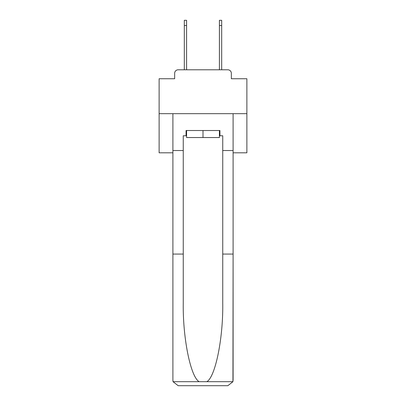 <?xml version="1.0" encoding="UTF-8"?>
<svg xmlns="http://www.w3.org/2000/svg" width="406" height="406" viewBox="0 0 406 406"><rect width="100%" height="100%" fill="white"/><g stroke="black" fill="none" stroke-linecap="round" stroke-linejoin="round"><path stroke-width="0.61" d="M174.656 73.303L174.656 78.744L174.656 73.303A3.512 3.512 0 0 1 178.168 69.791L184.309 69.791L184.309 20.3L186.593 20.3L186.593 69.791L189.313 69.791M233.1 152.808L246.878 152.808L246.878 78.744L231.344 78.744L231.344 73.303A3.512 3.512 0 0 0 227.832 69.791L178.168 69.791M246.878 113.67L159.122 113.67L159.122 78.744L174.656 78.744M159.122 113.67L159.122 152.808L172.9 152.808M216.687 69.791L219.407 69.791L219.407 20.3L221.691 20.3L221.691 25.563L219.407 25.563M221.691 25.563L221.691 69.791L227.832 69.791M231.344 78.744L231.344 73.303M184.309 20.3L186.593 20.3L184.309 20.3M219.407 135.782L219.935 135.782L219.935 130.519L186.065 130.519L186.065 135.782L183.258 135.782L183.258 254.07L172.9 254.07L172.9 380.437L173.052 381.696L178.168 385.7L227.832 385.7L232.948 381.696L233.1 254.07L233.1 380.437M214.495 385.7L227.832 385.7L214.495 385.7M183.258 254.07L183.258 303.165C182.71 338.041 190.632 377.113 199.179 381.696L206.821 381.696C215.368 377.113 223.29 338.041 222.742 303.165L222.742 135.782L219.935 135.782M172.9 380.437L172.9 113.67L233.1 113.67L233.1 150.524L222.742 150.524M183.258 150.524L172.9 150.524M233.1 150.524L233.1 254.07L222.742 254.07M186.065 135.782L186.593 135.782M186.593 130.519L186.593 137.538L219.407 137.538L219.407 130.519M203 130.519L203 137.538M173.052 381.696L199.179 381.696M206.821 381.696L232.948 381.696M184.309 25.563L186.593 25.563"/></g></svg>
